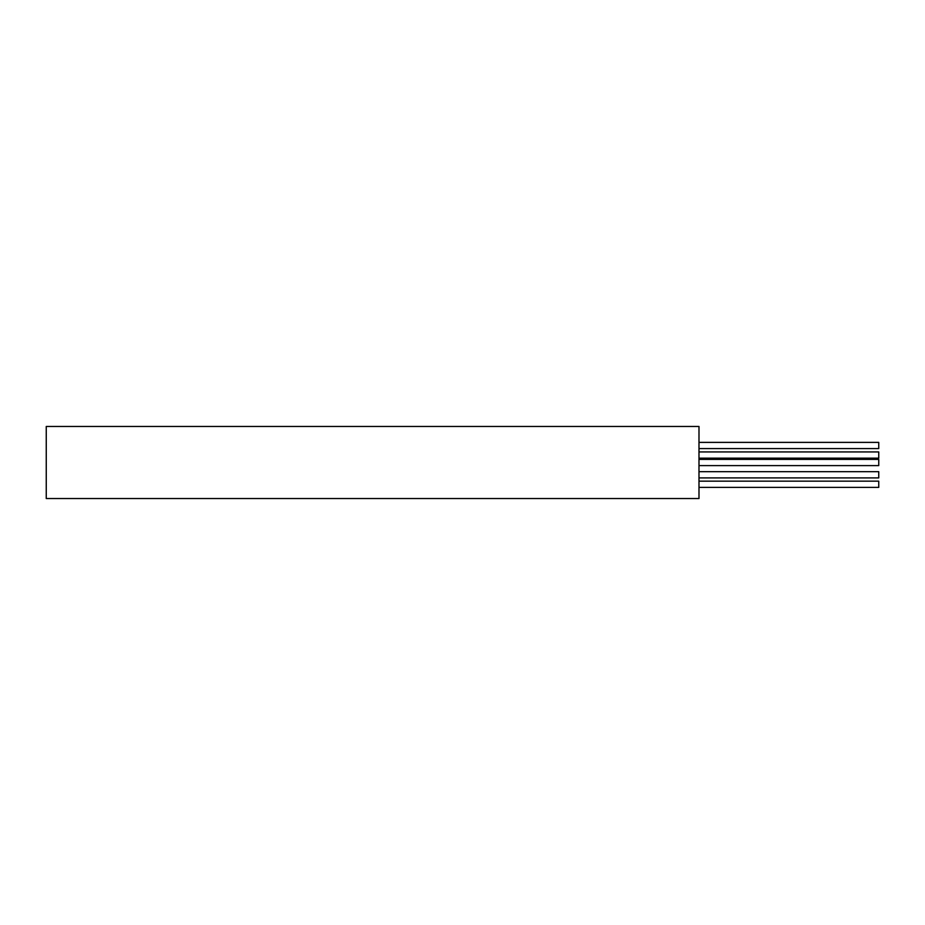 <?xml version="1.0" encoding="UTF-8"?>
<svg xmlns="http://www.w3.org/2000/svg" width="925" height="925" viewBox="0 0 925 925"><rect width="100%" height="100%" fill="white"/><g stroke="black" fill="none" stroke-linecap="round" stroke-linejoin="round"><path stroke-width="1.39" d="M46.25 462.5L46.25 498.54L698.988 498.54L698.988 426.46L46.25 426.46L46.25 462.5M698.988 465.61L878.75 465.61L878.75 459.39L698.988 459.39M698.988 442.381L878.75 442.381L878.75 448.59L698.988 448.59M698.988 481.162L878.75 481.162L878.75 487.382L698.988 487.382M698.988 471.681L878.75 471.681L878.75 477.901L698.988 477.901M698.988 451.932L878.75 451.932L878.75 458.153L698.988 458.153"/></g></svg>
